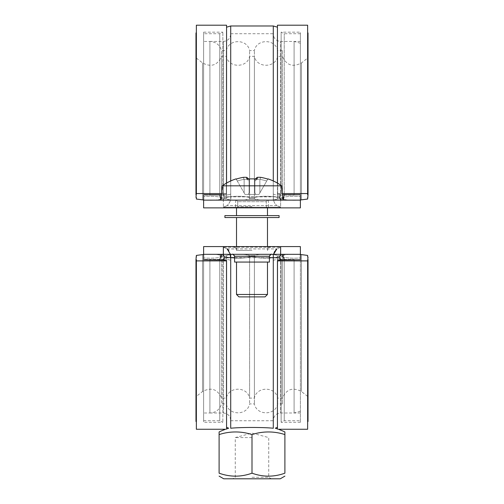 <?xml version="1.0" encoding="UTF-8"?>
<svg xmlns="http://www.w3.org/2000/svg" width="504" height="504" viewBox="0 0 504 504"><rect width="100%" height="100%" fill="white"/><g stroke="black" fill="none" stroke-linecap="round" stroke-linejoin="round"><path stroke-width="0.38" stroke-dasharray="2.52 1.89" d="M221.514 194.72L203.622 194.72L203.622 32.168L203.622 196.566A11.995 1.997 180 0 1 221.552 197.782L226.328 197.782A11.995 1.997 180 0 1 237.97 196.27A11.995 1.997 180 0 1 249.612 197.782L254.388 197.782A11.995 1.997 180 0 1 266.03 196.27A11.995 1.997 180 0 1 277.673 197.782L282.448 197.782A11.995 1.997 180 0 1 300.378 196.566L300.378 32.168L300.378 194.72L282.486 194.72M222.793 194.714L222.863 32.168L222.793 194.714M203.622 194.72L203.622 200.138L282.952 200.006M221.048 200.006L221.533 200.138C220.33 200.075 219.744 197.94 219.769 193.738L203.622 193.738L203.622 33.718L203.622 193.738L219.769 193.738L219.776 194.72M203.622 195.079L203.622 41.454L203.622 195.079L209.91 195.079L209.91 41.454L209.91 195.079L209.91 41.454L209.91 195.079L203.622 195.079M203.622 194.96L203.622 196.566A11.995 1.997 0 0 1 221.552 197.782L221.552 50.551L221.552 197.782L226.328 197.782L226.328 50.551L226.328 197.782A11.995 1.997 0 0 1 237.97 196.27A11.995 1.997 0 0 1 249.612 197.782L249.612 50.551L249.612 197.782L254.388 197.782L254.388 50.551L254.388 197.782A11.995 1.997 0 0 1 266.03 196.27A11.995 1.997 0 0 1 277.673 197.782L277.673 50.551L277.673 197.782L282.448 197.782L282.448 50.551L282.448 197.782A11.995 1.997 0 0 1 300.378 196.566L300.378 194.72M284.224 194.72L284.231 193.738L300.378 193.738L300.378 33.718L300.378 193.738L284.231 193.738C284.256 197.94 283.67 200.075 282.467 200.138L300.378 200.138L300.378 207.881L203.622 207.881L203.622 200.138L203.622 207.881L300.378 207.881L300.378 200.138L203.622 200.138L221.533 200.138L203.622 200.138L203.622 207.881M223.467 194.525A7.743 1.291 180 0 1 226.554 193.889L226.554 27.184L226.554 193.889A7.743 1.291 180 0 0 223.467 194.525L224.595 196.636L223.467 194.519M277.446 183.097L277.446 193.889A7.743 1.291 180 0 1 280.533 194.525A7.743 1.291 180 0 0 277.446 193.889L277.446 193.561L307.635 193.561L307.635 194.846L308.02 194.846L307.635 199.042L301.474 199.842A11.995 1.997 180 0 1 282.448 198.752L277.673 198.752A11.995 1.997 180 0 1 266.03 200.264A11.995 1.997 180 0 1 254.388 198.752L249.612 198.752A11.995 1.997 180 0 1 237.97 200.264A11.995 1.997 180 0 1 226.328 198.752L221.552 198.752A11.995 1.997 180 0 1 202.526 199.842L196.365 199.042L196.365 197.429L195.98 197.429L196.365 193.561L226.554 193.561L226.554 193.889L226.554 25.2M282.385 193.561L277.446 193.561L277.446 25.2M300.378 199.968A11.995 1.997 0 0 1 282.448 198.752L277.673 198.752L277.673 56.354L277.673 198.752A11.995 1.997 0 0 1 266.03 200.264A11.995 1.997 0 0 1 254.388 198.752L254.388 56.354L254.388 198.752L249.612 198.752L249.612 56.354L249.612 198.752A11.995 1.997 0 0 1 237.97 200.264A11.995 1.997 0 0 1 226.328 198.752L226.328 56.354L226.328 198.752L221.552 198.752L221.552 56.354L221.552 198.752A11.995 1.997 0 0 1 203.622 199.968M196.365 199.042L196.365 197.429M195.98 197.429L195.98 48.422L195.98 197.429M195.98 194.846L195.98 32.943M196.365 194.846L196.365 32.943L196.365 194.846M196.365 193.561L196.365 25.2M221.615 193.561L226.554 193.561L226.554 183.097M294.09 195.079L294.09 41.454L294.09 195.079L294.09 41.454L294.09 195.079L280.64 195.079L280.64 41.454L280.64 207.188L276.853 205.556L280.64 207.188L223.36 207.188L227.147 205.556L223.36 207.188L280.64 207.188L280.64 195.079L294.09 195.079M281.137 193.467L281.137 32.168L281.137 193.467A3.868 0.668 0 0 0 284.231 193.738L284.231 33.718L284.231 193.738A3.868 0.668 180 0 1 281.137 193.467M307.635 193.561L307.635 25.2M307.635 194.846L307.635 32.943L307.635 194.846M308.02 194.846L308.02 32.943M308.02 197.429L308.02 48.422L308.02 197.429M307.635 197.429L307.635 199.042M282.448 198.752L282.448 56.354L282.448 198.752M230.712 25.975L230.712 196.85L224.595 196.636L230.712 196.85L230.712 180.961M224.595 196.636A3.868 3.074 -90 0 1 221.533 200.138A3.868 3.074 90 0 0 224.595 196.636M280.533 194.519L279.405 196.636A3.868 3.074 90 0 0 282.467 200.138L221.533 200.138L230.712 200.138L230.712 196.85L279.405 196.636L280.533 194.519M277.446 429.169C278.731 429.288 278.731 429.288 277.446 429.169L277.446 260.568A7.743 1.291 0 0 0 280.533 259.938L279.405 257.827L273.288 257.607L273.288 254.325L282.467 254.325L230.712 254.325L273.288 254.325M224.595 257.827A3.868 3.074 -90 0 0 221.533 254.325L230.712 254.325L230.712 428.249C239.683 427.209 264.317 427.209 273.288 428.249L273.288 257.607L224.595 257.827L223.467 259.938A7.743 1.291 0 0 0 226.554 260.568L226.554 427.272L226.554 260.568L226.554 260.902L196.365 260.902L196.365 259.61L195.98 259.61L196.365 255.421L202.526 254.614A11.995 1.997 0 0 1 221.552 255.711L226.328 255.711A11.995 1.997 0 0 1 237.97 254.192A11.995 1.997 0 0 1 249.612 255.711L254.388 255.711A11.995 1.997 0 0 1 266.03 254.192A11.995 1.997 0 0 1 277.673 255.711L282.448 255.711A11.995 1.997 0 0 1 301.474 254.614L307.635 255.421L307.635 257.034L308.02 257.034L307.635 260.902L277.446 260.902M307.635 260.902L307.635 429.263M280.533 259.938L281.207 259.743L281.137 260.99L281.213 259.749L300.378 259.743L300.378 422.295L300.378 257.897A11.995 1.997 0 0 1 282.448 256.675L277.673 256.675A11.995 1.997 0 0 1 266.03 258.193A11.995 1.997 0 0 1 254.388 256.675L249.612 256.675A11.995 1.997 0 0 1 237.97 258.193A11.995 1.997 0 0 1 226.328 256.675L221.552 256.675A11.995 1.997 0 0 1 203.622 257.897L203.622 422.295L203.622 259.743L222.793 259.743L222.863 422.295L222.793 259.743L223.467 259.938M279.405 257.827A3.868 3.074 -90 0 1 282.467 254.325C283.67 254.381 284.256 256.517 284.231 260.726A3.868 0.668 0 0 0 281.137 260.99L281.137 422.295L281.137 260.99A3.868 0.668 180 0 1 284.231 260.726L284.224 259.743M300.378 259.743L300.378 257.897A11.995 1.997 180 0 1 282.448 256.675L282.448 403.912L282.448 256.675L277.673 256.675L277.673 403.912L277.673 256.675A11.995 1.997 180 0 1 266.03 258.193A11.995 1.997 180 0 1 254.388 256.675L254.388 403.912L254.388 256.675L249.612 256.675L249.612 403.912L249.612 256.675A11.995 1.997 180 0 1 237.97 258.193A11.995 1.997 180 0 1 226.328 256.675L226.328 403.912L226.328 256.675L221.552 256.675L221.552 403.912L221.552 256.675A11.995 1.997 180 0 1 203.622 257.897L203.622 259.743M300.378 260.726L300.378 420.745L300.378 260.726L284.231 260.726L284.231 420.745L284.231 260.726L300.378 260.726M219.776 259.743L219.769 260.726L203.622 260.726L203.622 420.745L203.622 260.726L219.769 260.726C219.744 256.523 220.33 254.388 221.533 254.325L230.712 254.325M203.622 259.384L203.622 413.003L203.622 259.384L209.91 259.384L209.91 413.003L209.91 259.384L209.91 413.003L209.91 259.384L203.622 259.384M282.467 254.325L300.378 254.325L282.467 254.325L300.378 254.325L300.378 246.582L203.622 246.582L203.622 254.325L300.378 254.325L300.378 259.503M226.554 429.169L226.554 429.169C225.269 429.288 225.269 429.288 226.554 429.169L226.554 260.902M203.622 254.488A11.995 1.997 180 0 1 221.552 255.711L226.328 255.711L226.328 398.103L226.328 255.711A11.995 1.997 180 0 1 237.97 254.192A11.995 1.997 180 0 1 249.612 255.711L249.612 398.103L249.612 255.711L254.388 255.711L254.388 398.103L254.388 255.711A11.995 1.997 180 0 1 266.03 254.192A11.995 1.997 180 0 1 277.673 255.711L277.673 398.103L277.673 255.711L282.448 255.711L282.448 398.103L282.448 255.711A11.995 1.997 180 0 1 300.378 254.488M307.635 255.421L307.635 257.034M308.02 257.034L308.02 406.041L308.02 257.034M308.02 259.61L308.02 421.52M307.635 259.61L307.635 421.52L307.635 259.61M294.09 259.384L294.09 413.003L294.09 259.384L294.09 413.003L294.09 259.384L280.64 259.384L280.64 413.003L280.64 254.325L280.64 259.384L294.09 259.384M196.365 260.902L196.365 429.263M196.365 259.61L196.365 421.52L196.365 259.61M195.98 259.61L195.98 421.52M195.98 257.034L195.98 406.041L195.98 257.034M196.365 257.034L196.365 255.421M221.552 255.711L221.552 398.103L221.552 255.711M252 434.58A70.069 60.682 90 0 1 284.899 434.58L284.899 473.18C273.93 477.137 262.968 477.137 252 473.18L252 434.58A70.069 60.682 -90 0 0 219.101 434.58L219.101 473.18C230.07 477.137 241.032 477.137 252 473.18M223.744 478.8L280.256 478.8M252 477.288L268.733 477.288L252 477.288M252 478.8L232.646 478.8L252 478.8M252 437.579L235.267 437.579L252 437.579M255.358 178.977L257.216 177.364L257.216 179.115L254.904 181.012L254.904 179.38L254.904 192.868L255.818 194.45L258.968 194.45L259.881 192.868L259.881 179.38L259.881 192.868L258.968 194.45L255.818 194.45L254.904 192.868L254.904 179.38L254.904 192.868L254.904 181.012L257.216 179.115L257.216 177.364L254.923 179.355A48.39 34.215 90 0 1 259.856 179.355L260.801 177.364A50.318 35.582 -90 0 0 257.216 177.364A50.318 35.582 -90 0 1 260.801 177.364A51.017 51.017 0 0 1 267.813 179.115L266.723 181.012L267.813 179.115A51.017 51.017 0 0 0 260.801 177.364L259.881 179.38A48.882 48.882 0 0 1 266.723 181.012L267.813 179.115A51.017 51.017 0 0 0 260.801 177.364A50.318 35.582 -90 0 0 257.216 177.364L257.216 179.115L254.904 181.012L254.904 179.38L254.904 181.012L257.216 179.115A50.186 43.47 0 0 0 246.784 179.115L246.784 177.364L249.096 179.38L249.096 181.012L246.784 179.115L246.784 177.364A50.318 35.582 90 0 0 243.199 177.364A51.017 51.017 0 0 0 236.187 179.115L237.277 181.012A48.882 48.882 0 0 1 244.119 179.38A48.882 48.882 0 0 0 237.277 181.012L236.048 178.876A51.282 51.282 0 0 0 222.289 185.819L281.711 185.819L222.289 185.819L281.711 185.819L282.964 200.138M252 200.138L235.551 200.138L252 200.138M234.581 256.259L234.581 262.061L269.419 262.061L234.581 262.061L269.419 262.061L269.419 256.259L234.581 256.259C234.946 255.73 234.297 255.087 232.646 254.325L271.354 254.325L232.659 254.325M236.521 262.061L236.521 294.475L267.479 294.475L236.521 294.475L267.479 294.475L267.479 262.061M252 217.552L224.91 217.552L252 217.552M252 250.45L236.521 250.45L252 250.45M252 207.881L268.449 207.881L252 207.881M252 215.618L224.91 215.618L252 215.618M246.784 177.364L249.077 179.355L246.784 177.364A50.318 35.582 90 0 0 243.199 177.364A50.318 35.582 90 0 1 246.784 177.364L246.784 179.115L249.096 181.012L249.077 179.355A48.39 34.215 -90 0 0 244.144 179.355A48.39 34.215 -90 0 1 249.077 179.355L249.096 192.868L249.096 179.38L249.096 192.868L249.096 181.012L246.784 179.115L249.096 181.012L249.077 179.355A48.39 34.215 -90 0 0 244.144 179.355L244.144 179.355A48.39 34.215 -90 0 1 249.077 179.355L248.642 178.977M243.199 177.364L244.144 179.355L244.119 192.868L245.032 194.45L244.119 192.868L244.144 179.355L243.199 177.364A51.017 51.017 0 0 0 236.187 179.115L244.119 192.868L236.187 179.115A51.017 51.017 0 0 1 243.199 177.364M248.182 194.45L245.032 194.45L248.182 194.45L249.096 192.868L248.182 194.45L255.818 194.45L245.032 194.45L244.119 192.868L245.032 194.45L248.182 194.45L249.096 192.868L249.096 179.38L249.096 192.868L249.096 181.012L249.096 192.868L248.182 194.45L255.818 194.45L254.904 192.868L255.818 194.45L258.968 194.45L248.182 194.45M267.813 179.115L266.723 181.012A48.882 48.882 0 0 0 259.881 179.38L259.881 192.868L259.881 179.38A48.882 48.882 0 0 1 266.723 181.012L259.881 192.868L266.723 181.012A48.882 48.882 0 0 0 259.881 179.38L260.801 177.364L259.856 179.355A48.39 34.215 90 0 0 254.923 179.355A48.39 34.215 90 0 1 259.856 179.355L259.856 179.355A48.39 34.215 90 0 0 254.923 179.355L257.216 177.364M252 206.672L237.731 206.672L252 206.672M267.479 294.475L265.06 296.894L238.94 296.894L265.06 296.894L238.94 296.894L236.521 294.475M254.904 179.38L254.904 192.868L254.904 179.38M259.881 192.868L266.723 181.012L259.881 192.868M254.904 181.012L254.904 192.868L254.904 181.012M237.277 181.012A48.882 48.882 0 0 1 244.119 179.38L244.119 192.868L244.119 179.38A48.882 48.882 0 0 0 237.277 181.012L244.119 192.868L237.277 181.012M246.784 179.115A50.186 43.47 0 0 1 257.216 179.115A50.186 43.47 0 0 0 246.784 179.115M224.91 215.618L279.09 215.618L279.09 217.552L224.91 217.552L224.91 215.618M267.479 215.618L267.479 207.881L266.269 206.672L266.269 201.688L267.819 200.138L266.269 201.688L237.731 201.688L266.269 201.688L237.731 201.688L266.269 201.688L266.269 206.672L267.479 207.881L236.521 207.881L236.521 215.618M279.405 196.636L273.288 196.85L273.288 200.138L261.582 200.138M230.712 196.132C231.16 199.672 229.969 202.81 227.147 205.556C230.095 202.469 231.286 199.326 230.712 196.132L230.712 33.718L230.712 196.132M273.288 196.132C273.036 200.183 274.226 203.32 276.853 205.556C274.39 203.748 273.2 200.605 273.288 196.132L273.288 33.718L273.288 196.132M273.288 180.961L273.288 200.138L300.378 200.138L300.378 194.96M282.467 200.138L300.378 200.138L300.378 207.881M223.36 247.269L227.147 248.9L223.36 247.269L280.64 247.269L276.853 248.9L280.64 247.269L223.36 247.269M267.479 217.552L267.479 250.45L267.479 246.582L236.521 246.582L236.521 250.45C236.3 248.132 235.028 246.84 232.709 246.582L236.521 246.582M203.622 246.582L203.622 259.503M271.354 246.582L271.354 246.582C265.879 248.579 268.304 249.291 267.479 250.45C267.7 248.132 268.972 246.84 271.291 246.582L232.646 246.582C238.121 248.579 235.696 249.291 236.521 250.45L236.521 217.552M228.784 250.482L230.712 258.325L230.423 254.325M230.712 258.325L230.712 420.745L230.712 258.325M227.147 248.9L276.853 248.9L227.254 248.976M273.288 258.325L273.288 420.745L273.288 258.325M274.573 251.471L275.94 249.663M300.378 254.325L300.378 246.582M202.526 199.842L202.526 62.912L202.526 199.842M301.474 199.842L301.474 62.912L301.474 199.842M222.863 193.467A3.868 0.668 -0 0 1 219.769 193.738L219.769 33.718L219.769 193.738A3.868 0.668 180 0 0 222.863 193.467M301.474 254.614L301.474 391.551L301.474 254.614M202.526 254.614L202.526 391.551L202.526 254.614M222.863 260.99A3.868 0.668 180 0 0 219.769 260.726L219.769 420.745L219.769 260.726A3.868 0.668 0 0 1 222.863 260.99M234.581 257.607L269.419 257.607M242.418 200.138L230.712 200.138L230.712 196.85L273.288 196.85L273.288 25.975M276.853 205.556L227.147 205.556L276.853 205.556M223.36 195.079L223.36 207.188L223.36 195.079L209.91 195.079L223.36 195.079L223.36 41.454L223.36 195.079A7.352 1.273 180 0 0 230.712 193.807A7.352 1.273 0 0 1 223.36 195.079M273.288 193.807A7.352 1.273 180 0 0 280.64 195.079A7.352 1.273 0 0 1 273.288 193.807M223.36 259.384L223.36 254.325L223.36 259.384L209.91 259.384L223.36 259.384L223.36 413.003L223.36 259.384A7.352 1.273 0 0 1 230.712 260.656A7.352 1.273 180 0 0 223.36 259.384M273.288 260.656A7.352 1.273 0 0 1 280.64 259.384A7.352 1.273 180 0 0 273.288 260.656M203.622 32.168L222.863 32.168L219.769 33.718L203.622 33.718M196.365 58.099L202.526 62.912C211.208 67.53 217.552 65.344 221.552 56.354L226.328 56.354C228.564 68.21 247.376 68.21 249.612 56.354L254.388 56.354C256.624 68.21 275.436 68.21 277.673 56.354L282.448 56.354C286.448 65.344 292.786 67.523 301.474 62.912L307.635 58.099M195.98 48.422L196.365 48.422M282.448 50.551L277.673 50.551C275.436 38.695 256.624 38.695 254.388 50.551L249.612 50.551C247.376 38.695 228.564 38.695 226.328 50.551L221.552 50.551C219.75 44.862 215.869 41.832 209.91 41.454L203.622 41.454M300.378 43.237L294.09 41.454L280.64 41.454C276.173 41.019 273.722 38.569 273.288 34.102M300.378 33.718L284.231 33.718L281.137 32.168L300.378 32.168M307.635 48.422L308.02 48.422M300.378 422.295L281.137 422.295L284.231 420.745L300.378 420.745M307.635 396.364L301.474 391.551C292.793 386.933 286.448 389.12 282.448 398.103L277.673 398.103C275.436 386.253 256.624 386.247 254.388 398.103L249.612 398.103C247.376 386.253 228.564 386.247 226.328 398.103L221.552 398.103C217.552 389.12 211.214 386.933 202.526 391.551L196.365 396.364M308.02 406.041L307.635 406.041M300.378 411.226L294.09 413.003L280.64 413.003C276.173 413.438 273.722 415.894 273.288 420.361M282.448 403.912L277.673 403.912C275.436 415.769 256.624 415.762 254.388 403.912L249.612 403.912C247.376 415.769 228.564 415.762 226.328 403.912L221.552 403.912C219.75 409.601 215.869 412.631 209.91 413.003L203.622 413.003M203.622 420.745L219.769 420.745L222.863 422.295L203.622 422.295M196.365 406.041L195.98 406.041M271.354 478.8L268.733 477.288L268.733 437.579L252 433.1L235.267 437.579L235.267 477.288L232.646 478.8M237.731 201.688L236.181 200.138L237.731 201.688L237.731 206.672L236.521 207.881L237.731 206.672L237.731 201.688M222.289 185.819L221.036 200.138M281.711 185.819A51.282 51.282 0 0 0 267.952 178.876M235.551 200.138L235.551 207.881L235.551 200.138M268.449 200.138L268.449 207.881L268.449 200.138M209.91 41.454L223.36 41.454C227.827 41.019 230.278 38.569 230.712 34.102M230.712 33.718L273.288 33.718M300.378 41.454L294.09 41.454M271.354 254.325L271.341 254.325C269.703 255.087 269.054 255.73 269.419 256.259M209.91 413.003L223.36 413.003C227.827 413.438 230.278 415.894 230.712 420.361M230.712 420.745L273.288 420.745M300.378 413.003L294.09 413.003"/><path stroke-width="0.76" d="M221.514 194.72L203.622 194.72M300.378 194.72L282.486 194.72M282.385 193.561L307.635 193.561L307.635 25.2L277.446 25.2L277.446 183.097M203.622 199.968A11.995 1.997 0 0 1 202.526 199.842L196.365 199.042L196.365 197.429L196.365 199.042M196.365 197.429L195.98 197.429L196.365 193.561L221.615 193.561M196.365 32.943L195.98 32.943L195.98 194.846M226.554 183.097L226.554 25.2L196.365 25.2L196.365 193.561M307.635 193.561L307.635 194.846L308.02 194.846L307.635 199.042L301.474 199.842A11.995 1.997 0 0 1 300.378 199.968M307.635 32.943L308.02 32.943L308.02 194.846M307.635 197.429L307.635 199.042M219.776 194.72L221.048 200.006M300.378 194.96L300.378 207.881L267.479 207.881L267.479 215.618M279.405 196.636A3.868 3.074 -90 0 0 282.467 200.138M282.952 200.006L284.224 194.72M277.446 429.169C278.731 429.288 278.731 429.288 277.446 429.169L277.446 260.568A7.743 1.291 0 0 0 280.533 259.938L300.378 259.743M284.899 431.953L284.899 434.58L284.899 431.953A77.408 77.408 0 0 0 278.41 429.263L307.635 429.263L307.635 260.902L277.446 260.902M203.622 259.743L223.467 259.938A7.743 1.291 0 0 0 226.554 260.568L226.554 260.902L196.365 260.902L196.365 259.61L195.98 259.61L196.365 255.421L202.526 254.614A11.995 1.997 180 0 1 203.622 254.488M226.554 429.169C225.269 429.288 225.269 429.288 226.554 429.169L226.554 260.902M300.378 254.488A11.995 1.997 180 0 1 301.474 254.614L307.635 255.421L307.635 257.034L307.635 255.421M307.635 257.034L308.02 257.034L307.635 260.902M307.635 421.52L308.02 421.52L308.02 259.61M219.101 431.953L219.101 434.58L219.101 431.953A77.408 77.408 0 0 1 225.59 429.263L196.365 429.263L196.365 260.902M196.365 421.52L195.98 421.52L195.98 259.61M196.365 257.034L196.365 255.421M269.419 257.607L279.405 257.827L280.533 259.938M273.288 254.325L273.288 428.249C276.098 428.243 276.098 428.243 273.288 428.249C276.098 428.243 276.098 428.243 273.288 428.249C264.317 427.209 239.683 427.209 230.712 428.249C227.903 428.243 227.903 428.243 230.712 428.249C227.903 428.243 227.903 428.243 230.712 428.249L230.712 257.607L234.581 257.607M284.224 259.743L282.467 254.325A3.868 3.074 90 0 0 279.405 257.827M203.622 259.503L203.622 246.582L203.622 254.325L300.378 254.325L300.378 246.582L203.622 246.582L300.378 246.582L267.479 246.582L267.479 217.552M223.467 259.938L224.595 257.827A3.868 3.074 90 0 0 221.533 254.325L219.776 259.743M252 434.58A70.069 60.682 -90 0 0 219.101 434.58L219.101 473.18C230.07 477.137 241.032 477.137 252 473.18L252 434.58A70.069 60.682 90 0 1 284.899 434.58L284.899 473.18C284.899 477.137 284.899 477.137 284.899 473.18C284.899 477.137 284.899 477.137 284.899 473.18C273.93 477.137 262.968 477.137 252 473.18M219.101 473.18C219.101 477.137 219.101 477.137 219.101 473.18C219.101 477.137 219.101 477.137 219.101 473.18M284.899 476.116L280.256 478.8L223.744 478.8L219.101 476.116M224.595 257.827L230.712 257.607L230.712 254.325M282.964 200.138L281.711 185.819L222.289 185.819L221.036 200.138M267.479 262.061L267.479 294.475L236.521 294.475L236.521 262.061M236.187 179.115L236.187 179.115A51.017 51.017 0 0 1 243.199 177.364A50.318 35.582 90 0 1 246.784 177.364L249.077 179.355M246.784 177.364L246.784 179.115A50.186 43.47 0 0 1 257.216 179.115L257.216 177.364L254.923 179.355M257.216 177.364A50.318 35.582 -90 0 1 260.801 177.364A51.017 51.017 0 0 1 267.813 179.115L267.813 179.115M236.521 294.475L238.94 296.894L265.06 296.894L267.479 294.475M255.604 215.618L224.91 215.618L224.91 217.552L279.09 217.552L279.09 215.618L255.604 215.618M236.521 215.618L236.521 207.881L203.622 207.881L203.622 200.138L300.378 200.138M203.622 200.138L203.622 194.96M300.378 207.881L203.622 207.881M232.646 246.582L203.622 246.582M269.419 256.259L269.419 262.061L234.581 262.061L234.581 256.259L269.419 256.259C270.843 254.363 271.492 253.72 271.354 254.325L271.354 254.325M230.423 254.325L227.147 248.9M227.254 248.976L228.784 250.482M275.94 249.663L276.853 248.9L273.577 254.325L274.573 251.471M300.378 246.582L300.378 259.503M230.712 180.961L230.712 25.975L273.288 25.975L273.288 180.961M280.64 254.325L280.64 247.269L280.64 254.325M223.36 254.325L223.36 247.269L223.36 254.325M226.554 27.184L230.712 25.975M277.446 427.272L275.323 428.211A77.408 77.408 0 0 1 277.446 428.917M226.554 427.272L228.677 428.211A77.408 77.408 0 0 0 226.554 428.917M236.521 217.552L236.521 246.582M281.711 185.819A51.282 51.282 0 0 0 267.952 178.876M236.048 178.876A51.282 51.282 0 0 0 222.289 185.819M273.288 25.975L277.446 27.184M234.581 256.259C233.157 254.363 232.508 253.72 232.646 254.325L232.646 254.325"/></g></svg>

